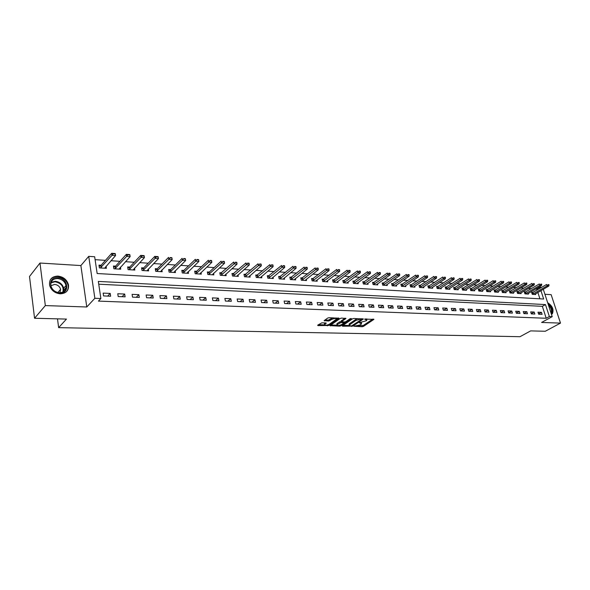 <?xml version="1.0" encoding="UTF-8"?>
<svg xmlns="http://www.w3.org/2000/svg" width="590" height="590" viewBox="0 0 590 590"><rect width="100%" height="100%" fill="white"/><g stroke="black" fill="none" stroke-linecap="round" stroke-linejoin="round"><path stroke-width="0.89" d="M354.022 326.248L362.194 326.727L363.506 326.373L373.935 319.367L364.576 319.109L366.877 320.259L366.361 320.746L359.266 322.701L361.574 323.836L360.217 324.876L354.022 326.248M60.246 293.827C66.235 293.451 68.978 290.45 68.477 284.822C66.972 279.741 63.447 276.828 57.894 276.076C51.691 276.408 48.933 279.527 49.619 285.427C51.293 290.383 54.833 293.186 60.246 293.827M551.473 314.352L552.373 313.755C554.017 309.551 552.454 305.856 547.66 302.677M321.816 322.841L317.663 325.193L317.921 325.606L328.726 325.481L338.962 318.276L329.072 317.685L327.693 318.062L324.124 320.628L328.593 321.041L331.661 319.47C334.427 318.253 335.983 318.18 336.344 319.234L329.316 324.257C326.58 325.451 325.031 325.533 324.67 324.485L326.27 323.239L325.887 322.959L321.816 322.841M34.559 318.268L29.5 276.489L39.98 263.037L45.334 305.583L34.559 318.268L66.464 319.079L58.639 327.649L520.004 336.698L530.653 330.894L545.278 331.263L560.5 323.099L541.598 322.457L552.218 316.646L549.356 316.528L546.207 318.261L98.442 301.106L100.868 298.533L94.857 298.289L88.736 256.348L94.666 256.753L97.158 273.524L543.663 299.027L540.934 290.619M45.334 305.583L86.774 306.992L94.857 298.289M342.318 325.828L342.539 326.233L352.945 326.1L363.322 319.035L353.83 318.475L352.481 318.843L342.318 325.828M339.626 326.159L329.972 325.651L340.209 318.46L341.581 318.084L345.954 318.497L341.514 321.646L344.516 321.993L345.865 321.631L350.187 318.652L351.389 318.585L340.961 325.798L339.626 326.159L339.442 325.4M560.5 323.099L551.149 294.661L544.924 294.277M546.207 318.261L542.35 306.328L98.744 284.203M541.458 312.353L537.984 312.199L538.633 314.205L542.107 314.345L541.458 312.353L538.559 313.976M534.193 312.036L530.675 311.881L531.317 313.895L534.835 314.042L534.193 312.036L531.251 313.688M526.826 311.712L523.249 311.55L523.891 313.585L527.467 313.733L526.826 311.712L523.839 313.408M519.348 311.38L515.726 311.225L516.361 313.268L519.989 313.423L519.348 311.38L516.316 313.12M511.766 311.048L508.086 310.886L508.72 312.943L512.4 313.098L511.766 311.048L508.683 312.825M504.067 310.709L500.335 310.546L500.969 312.619L504.708 312.781L504.067 310.709L500.94 312.53M496.256 310.37L492.466 310.2L493.1 312.287L496.891 312.449L496.256 310.37L493.085 312.235M488.328 310.016L484.486 309.853L485.113 311.955L488.963 312.117L488.328 310.016L485.113 311.933M480.282 309.669L476.381 309.492L477.008 311.616L480.916 311.778L480.282 309.669L477.03 311.616M472.118 309.308L468.15 309.131L468.785 311.269L472.745 311.439L472.118 309.308L468.873 311.269M463.829 308.946L459.802 308.769L460.429 310.915L464.455 311.085L463.829 308.946L460.584 310.923M455.406 308.57L451.321 308.393L451.94 310.561L456.033 310.731L455.406 308.57L452.169 310.569M446.859 308.194L442.707 308.017L443.326 310.2L447.478 310.377L446.859 308.194L443.628 310.215M438.171 307.818L433.96 307.633L434.572 309.831L438.79 310.008L438.171 307.818L434.955 309.846M429.35 307.427L425.073 307.243L425.685 309.462L429.97 309.639L429.35 307.427L426.142 309.477M420.397 307.036L416.046 306.844L416.651 309.079L421.009 309.263L420.397 307.036L417.189 309.101M411.289 306.638L406.871 306.439L407.476 308.695L411.901 308.88L411.289 306.638L408.096 308.725M402.041 306.232L397.549 306.033L398.154 308.305L402.646 308.489L402.041 306.232L398.862 308.334M392.645 305.819L388.08 305.613L388.677 307.906L393.242 308.098L392.645 305.819L389.474 307.936M383.087 305.399L378.448 305.192L379.046 307.501L383.692 307.7L383.087 305.399L379.93 307.538M373.382 304.971L368.662 304.764L369.252 307.088L373.971 307.287L373.382 304.971L370.232 307.132M363.506 304.536L358.705 304.329L359.295 306.675L364.096 306.874L363.506 304.536L360.372 306.719M353.469 304.093L348.587 303.88L349.177 306.247L354.052 306.453L353.469 304.093L350.349 306.298M343.262 303.651L338.299 303.43L338.881 305.812L343.845 306.026L343.262 303.651L340.157 305.871M332.878 303.194L327.834 302.972L328.409 305.377L333.453 305.591L332.878 303.194L329.795 305.436M322.317 302.729L317.184 302.5L317.752 304.927L322.885 305.141L322.317 302.729L319.249 304.993M311.572 302.257L306.35 302.028L306.911 304.469L312.139 304.691L311.572 302.257L308.526 304.543M300.642 301.778L295.325 301.542L295.885 304.012L301.202 304.233L300.642 301.778L297.611 304.079M289.513 301.284L284.107 301.048L284.653 303.54L290.066 303.769L289.513 301.284L286.504 303.614M278.192 300.789L272.683 300.546L273.229 303.061L278.738 303.29L278.192 300.789L275.206 303.142M266.665 300.281L261.053 300.037L261.591 302.567L267.204 302.803L266.665 300.281L263.701 302.655M254.924 299.772L249.216 299.521L249.747 302.073L255.463 302.316L254.924 299.772L251.989 302.169M242.977 299.241L237.158 298.99L237.681 301.564L243.5 301.807L242.977 299.241L240.064 301.667M230.801 298.71L224.879 298.452L225.395 301.048L231.324 301.298L230.801 298.71L227.917 301.158M218.403 298.164L212.37 297.898L212.872 300.524L218.912 300.775L218.403 298.164L215.549 300.635M205.77 297.611L199.619 297.338L200.121 299.986L206.271 300.244L205.77 297.611L202.945 300.111M192.893 297.043L186.632 296.77L187.119 299.44L193.387 299.705L192.893 297.043L190.105 299.565M179.773 296.468L173.386 296.187L173.866 298.887L180.26 299.152L179.773 296.468L177.015 299.019M166.402 295.878L159.89 295.597L160.355 298.319L166.874 298.592L166.402 295.878L163.681 298.459M152.766 295.28L146.121 294.993L146.578 297.744L153.23 298.024L152.766 295.28L150.081 297.891M138.857 294.668L132.086 294.373L132.529 297.154L139.314 297.434L138.857 294.668L136.216 297.308M124.674 294.049L117.764 293.746L118.199 296.549L125.117 296.836L124.674 294.049L122.071 296.711M110.205 293.414L103.154 293.105L103.582 295.937L110.632 296.232L110.205 293.414L107.646 296.106M537.077 290.051L536.753 289.041L535.668 288.967M531.302 288.68L528.293 288.473M523.905 288.185L520.815 287.979M516.398 287.684L513.219 287.47M508.787 287.175L505.519 286.961M501.058 286.666L497.702 286.445M493.211 286.143L489.766 285.914M485.253 285.612L481.713 285.376M477.177 285.073L473.534 284.837M468.976 284.535L465.237 284.284M460.65 283.974L456.808 283.724M452.198 283.414L448.245 283.156M443.614 282.846L439.55 282.573M434.889 282.263L430.722 281.991M426.039 281.673L421.747 281.393M417.042 281.076L412.639 280.781M407.897 280.471L403.376 280.169M398.611 279.852L393.958 279.542M389.171 279.225L384.392 278.908M379.577 278.583L374.672 278.259M369.827 277.934L364.782 277.602M359.907 277.278L354.73 276.931M349.826 276.607L344.501 276.253M339.575 275.928L334.102 275.56M329.146 275.235L323.526 274.859M318.541 274.527L312.759 274.144M307.751 273.812L301.807 273.413M296.77 273.082L290.663 272.676M285.59 272.337L279.321 271.916M274.217 271.577L267.764 271.149M262.639 270.81L256.008 270.368M250.846 270.028L244.031 269.571M238.839 269.224L231.833 268.76M226.612 268.413L219.406 267.934M214.155 267.587L206.743 267.093M201.463 266.739L193.844 266.238M188.527 265.884L180.688 265.36M175.348 265.006L167.287 264.468M161.911 264.114L153.614 263.56M148.208 263.199L139.675 262.631M134.232 262.27L125.456 261.687M119.984 261.326L110.942 260.721M105.448 260.36L95.101 259.666M539.916 298.813L537.844 292.411M532.984 292.441L531.612 292.352L532.246 294.322L535.713 294.535L535.477 293.791M525.697 291.984L524.311 291.895L524.938 293.879L528.463 294.093L528.22 293.333M518.3 291.512L516.899 291.423L517.533 293.422L521.103 293.643L520.859 292.876M510.8 291.04L509.391 290.951L510.018 292.965L513.639 293.186L513.396 292.404M503.189 290.56L501.766 290.472L502.392 292.5L506.065 292.721L505.822 291.932M495.467 290.081L494.037 289.985L494.656 292.028L498.388 292.257L498.137 291.445M487.635 289.587L486.182 289.491L486.809 291.548L490.592 291.777L490.342 290.959M479.685 289.085L478.225 288.989L478.844 291.062L482.679 291.298L482.428 290.457M471.617 288.576L470.142 288.481L470.761 290.568L474.655 290.804L474.397 289.956M463.423 288.06L461.933 287.964L462.553 290.066L466.506 290.31L466.248 289.439M455.111 287.536L453.607 287.441L454.219 289.557L458.231 289.801L457.973 288.916M446.667 287.006L445.148 286.91L445.76 289.041L449.838 289.292L449.573 288.385M438.09 286.467L436.563 286.371L437.168 288.517L441.313 288.768L441.047 287.846M429.387 285.921L427.839 285.818L428.451 287.986L432.654 288.245L432.389 287.3M420.545 285.361L418.981 285.265L419.586 287.441L423.856 287.706L423.591 286.747M411.562 284.793L409.991 284.697L410.588 286.895L414.925 287.16L414.659 286.18M402.439 284.225L400.846 284.122L401.443 286.334L405.854 286.607L405.581 285.604M393.169 283.635L391.561 283.539L392.158 285.767L396.635 286.039L396.362 285.022M383.751 283.045L382.128 282.942L382.718 285.191L387.269 285.471L386.988 284.424M374.178 282.44L372.541 282.337L373.123 284.609L377.748 284.889L377.467 283.82M364.45 281.828L362.791 281.725L363.374 284.011L368.072 284.299L367.791 283.207M354.56 281.209L352.886 281.106L353.462 283.406L358.241 283.694L357.96 282.581M344.501 280.575L342.812 280.471L343.38 282.787L348.24 283.089L347.96 281.946M334.279 279.933L332.568 279.822L333.136 282.168L338.077 282.463L337.79 281.297M323.881 279.276L322.147 279.166L322.715 281.526L327.738 281.836L327.45 280.634M313.305 278.613L311.557 278.502L312.11 280.877L317.221 281.194L316.933 279.962M302.545 277.934L300.775 277.824L301.328 280.221L306.527 280.538L306.232 279.276M291.6 277.241L289.815 277.13L290.361 279.549L295.649 279.874L295.354 278.576M280.457 276.54L278.657 276.43L279.195 278.871L284.579 279.195L284.277 277.868M269.121 275.832L267.3 275.714L267.831 278.178L273.31 278.51L273.008 277.138M257.587 275.102L255.736 274.984L256.267 277.47L261.842 277.809L261.54 276.4M245.838 274.365L243.972 274.247L244.489 276.754L250.167 277.101L249.865 275.648M233.876 273.613L231.988 273.495L232.504 276.017L238.286 276.371L237.977 274.874M221.7 272.846L219.79 272.728L220.291 275.272L226.177 275.633L225.867 274.092M209.295 272.064L207.356 271.938L207.857 274.512L213.853 274.881L213.543 273.288M196.654 271.267L194.693 271.142L195.187 273.738L201.293 274.114L200.983 272.469M183.778 270.456L181.794 270.331L182.273 272.949L188.498 273.332L188.188 271.629M170.65 269.63L168.652 269.505L169.116 272.145L175.466 272.536L175.149 270.773M157.279 268.789L155.251 268.664L155.708 271.326L162.176 271.725L161.859 269.896M143.643 267.934L141.585 267.801L142.035 270.493L148.636 270.899L148.311 269.003M129.741 267.056L127.661 266.923L128.096 269.645L134.822 270.05L134.498 268.081M115.559 266.164L113.457 266.031L113.885 268.774L120.744 269.195L120.419 267.145M101.097 265.257L98.965 265.117L99.378 267.889L106.377 268.317L106.053 266.179M57.495 318.851L58.639 327.649M86.774 306.992L80.874 265.566L39.98 263.037M80.874 265.566L88.736 256.348M536.753 289.041L539.828 287.234L541.679 287.36M549.356 316.528L545.47 304.573L98.331 281.423L100.868 298.533M543.279 289.255L552.218 316.646M540.16 288.245L539.828 287.234M542.35 306.328L545.47 304.573M361.419 323.209L361.39 322.479M366.722 319.625L366.692 318.888M358.182 325.724L363.278 325.466L372.821 319.087M361.5 319.227L362.216 318.748M343.041 325.333L349.251 325.496M351.566 325.909L361.567 319.478L360.202 319.256L355.903 320.422L349.302 325.046L350.453 325.879L351.566 325.909M357.82 318.607L355.674 319.5L355.903 320.422M349.457 324.861L349.081 324.124L349.56 323.674L355.674 319.5M336.964 325.171L330.835 325.016M344.87 318.187L341.344 320.923M344.958 321.963L344.044 322.59M337.414 324.456L337.03 324.817C337.384 325.82 338.911 325.739 341.61 324.566L344.095 322.811L341.101 322.465L337.414 324.456L337.192 323.526L336.942 324.441M337.192 323.526L339.53 321.904L341.499 321.557M324.589 324.131L324.456 323.556L325.201 322.937M336.197 318.652L336.182 317.914M333.062 317.811L331.44 318.526L331.661 319.47M324.972 320.001L328.372 320.105L331.44 318.526M336.433 318.983L337.886 317.966M318.379 324.692L324.596 324.854M534.525 294.462L548.833 286.025L547.1 285.899L532.416 294.336M548.162 284.852L549.032 284.918L548.081 284.616L547.1 285.899L546.628 284.469L531.811 292.979M548.081 284.616L548.951 284.675M548.833 286.025L549.032 284.918M527.268 294.019L541.561 285.516L539.798 285.39L525.122 293.886M540.868 284.336L541.753 284.395L540.794 284.092L539.798 285.39L539.334 283.945L524.51 292.529M540.794 284.092L541.672 284.159M541.561 285.516L541.753 284.395M519.901 293.569L534.186 284.992L532.394 284.867L517.725 293.437M533.471 283.805L534.363 283.871L533.397 283.561L532.394 284.867L531.929 283.414L517.106 292.072M533.397 283.561L534.289 283.628M534.186 284.992L534.363 283.871M512.422 293.112L526.693 284.469L524.886 284.343L510.217 292.979M525.963 283.274L526.87 283.333L525.889 283.023L524.886 284.343L524.414 282.876L509.59 291.608M525.889 283.023L526.796 283.089M526.693 284.469L526.87 283.333M504.841 292.647L519.097 283.938L517.26 283.805L502.606 292.515M518.352 282.728L519.266 282.794L518.271 282.477L517.26 283.805L516.796 282.33L501.972 291.136M518.271 282.477L519.193 282.544M519.097 283.938L519.266 282.794M548.139 304.152C550.736 306.048 552.048 308.489 552.078 311.483L551.185 313.474M550.994 312.899L551.473 311.446C551.495 309.049 550.492 306.933 548.449 305.096M551.466 314.33L552.683 311.889C552.609 308.268 551.001 305.406 547.867 303.304M59.73 293.038C49.059 292.942 47.001 276.717 57.695 277.691C68.189 277.868 70.387 293.827 59.73 293.038M57.547 278.524C52.599 278.797 50.393 281.283 50.924 285.98C52.252 289.963 55.084 292.212 59.428 292.729C64.244 292.426 66.441 290.014 66.028 285.494C64.804 281.437 61.98 279.114 57.547 278.524M50.88 285.774L54.605 284.409C57.739 284.815 59.738 286.445 60.608 289.314L59.922 292.736M66.161 291.954C67.909 290.14 68.543 287.898 68.056 285.243C66.559 280.198 63.056 277.3 57.547 276.562C54.398 276.459 51.994 277.521 50.334 279.741M497.156 292.183L511.39 283.392L509.524 283.259L494.885 292.043M510.616 282.175L511.552 282.241L510.542 281.924L509.524 283.259L509.059 281.777L494.243 290.663M510.542 281.924L511.471 281.991M511.39 283.392L511.552 282.241M489.346 291.703L503.565 282.846L501.67 282.713L487.045 291.563M502.776 281.614L503.72 281.681L502.695 281.364L501.67 282.713L501.205 281.216L486.396 290.177M502.695 281.364L503.646 281.43M503.565 282.846L503.72 281.681M481.425 291.217L495.622 282.286L493.697 282.153L479.095 291.077M494.811 281.046L495.77 281.113L494.73 280.796L493.697 282.153L493.233 280.641L478.431 289.683M494.73 280.796L495.696 280.862M495.622 282.286L495.77 281.113M473.394 290.73L487.561 281.718L485.607 281.585L471.019 290.582M486.721 280.471L487.701 280.538L486.647 280.213L485.607 281.585L485.142 280.066L470.348 289.189M486.647 280.213L487.62 280.287M487.561 281.718L487.701 280.538M465.23 290.228L479.375 281.142L477.391 281.002L462.825 290.081M478.512 279.881L479.508 279.955L478.438 279.631L477.391 281.002L476.934 279.476L462.147 288.68M478.438 279.631L479.427 279.697M479.375 281.142L479.508 279.955M456.948 289.727L471.063 280.56L469.05 280.42L454.507 289.579M470.178 279.291L471.189 279.358L470.105 279.033L469.05 280.42L468.593 278.878L453.813 288.171M470.105 279.033L471.108 279.1M471.063 280.56L471.189 279.358M448.54 289.211L462.626 279.97L460.576 279.822L446.062 289.063M461.719 278.687L462.737 278.76L461.638 278.428L460.576 279.822L460.119 278.274L445.362 287.647M461.638 278.428L462.663 278.495M462.626 279.97L462.737 278.76M440.007 288.687L454.049 279.365L451.977 279.218L437.485 288.54M453.12 278.067L454.16 278.141L453.046 277.809L451.977 279.218L451.52 277.654L436.777 287.116M453.046 277.809L454.079 277.883M454.049 279.365L454.16 278.141M431.334 288.163L445.347 278.753L443.238 278.605L428.775 288.001M444.388 277.447L445.443 277.521L444.314 277.182L443.238 278.605L442.78 277.027L428.052 286.578M444.314 277.182L445.369 277.256M445.347 278.753L445.443 277.521M422.529 287.625L436.497 278.133L434.358 277.979L419.933 287.463M435.516 276.813L436.585 276.887L435.442 276.548L434.358 277.979L433.908 276.393L419.195 286.039M435.442 276.548L436.512 276.622M436.497 278.133L436.585 276.887M413.583 287.079L427.514 277.499L425.338 277.344L410.942 286.917M426.504 276.172L427.588 276.245L426.423 275.906L425.338 277.344L424.889 275.744L410.205 285.486M426.423 275.906L427.514 275.98M427.514 277.499L427.588 276.245M404.504 286.519L418.384 276.858L416.171 276.703L401.82 286.356M417.344 275.515L418.45 275.596L417.27 275.25L416.171 276.703L415.721 275.088L401.067 284.918M417.27 275.25L418.376 275.324M418.384 276.858L418.45 275.596M395.271 285.958L409.099 276.209L406.849 276.046L392.542 285.789M408.029 274.852L409.158 274.933L407.956 274.579L406.849 276.046L406.407 274.424L391.782 284.351M407.956 274.579L409.084 274.66M409.099 276.209L409.158 274.933M385.89 285.383L399.666 275.545L397.38 275.382L383.124 285.213M398.575 274.173L399.718 274.254L398.501 273.9L397.38 275.382L396.945 273.745L382.342 283.768M398.501 273.9L399.644 273.981M399.666 275.545L399.718 274.254M376.361 284.8L390.079 274.866L387.755 274.704L373.544 284.631M388.95 273.487L390.115 273.576L388.876 273.214L387.755 274.704L387.32 273.052L372.755 283.178M388.876 273.214L390.042 273.295M390.079 274.866L390.115 273.576M366.67 284.21L380.336 274.18L377.969 274.018L363.809 284.041M379.171 272.794L380.358 272.875L379.104 272.514L377.969 274.018L377.534 272.351L363.012 282.581M379.104 272.514L380.285 272.595M380.336 274.18L380.358 272.875M356.825 283.613L370.424 273.487L368.02 273.318L353.919 283.436M369.229 272.079L370.432 272.167L369.156 271.798L368.02 273.318L367.585 271.636L353.1 281.976M369.156 271.798L370.358 271.887M370.424 273.487L370.432 272.167M346.817 283.001L360.343 272.779L357.901 272.61L343.859 282.817M359.118 271.363L360.343 271.444L359.045 271.076L357.901 272.61L357.466 270.913L343.026 281.356M359.045 271.076L360.269 271.164M360.343 272.779L360.343 271.444M336.639 282.381L350.091 272.056L347.606 271.887L333.63 282.197M348.83 270.626L350.077 270.714L348.764 270.338L347.606 271.887L347.178 270.176L332.79 280.729M348.764 270.338L350.003 270.427M350.091 272.056L350.077 270.714M326.285 281.747L339.663 271.326L337.133 271.149L323.224 281.555M338.372 269.881L339.634 269.969L338.299 269.593L337.133 271.149L336.713 269.423L322.369 280.088M338.299 269.593L339.56 269.682M339.663 271.326L339.634 269.969M315.761 281.106L329.05 270.581L326.477 270.397L312.648 280.914M327.723 269.121L329.014 269.21L327.656 268.826L326.477 270.397L326.056 268.664L311.778 279.439M327.656 268.826L328.94 268.922M329.05 270.581L329.014 269.21M305.045 280.449L318.253 269.822L315.635 269.637L301.881 280.257M316.889 268.347L318.202 268.435L316.823 268.052L315.635 269.637L315.222 267.889L300.996 278.782M316.823 268.052L318.128 268.148M318.253 269.822L318.202 268.435M294.152 279.785L307.272 269.047L304.602 268.863L290.936 279.586M305.863 267.558L307.198 267.654L305.797 267.263L304.602 268.863L304.189 267.093L290.029 278.111M305.797 267.263L307.132 267.358M307.272 269.047L307.198 267.654M283.067 279.107L296.084 268.266L293.37 268.074L279.793 278.908M294.646 266.754L296.003 266.857L294.572 266.459L293.37 268.074L292.965 266.289L278.871 277.425M294.572 266.459L295.929 266.555M296.084 268.266L296.003 266.857M271.784 278.421L284.705 267.462L281.939 267.27L268.45 278.215M283.215 265.943L284.601 266.038L283.148 265.64L281.939 267.27L281.541 265.471L267.521 276.732M283.148 265.64L284.535 265.743M284.705 267.462L284.601 266.038M260.301 277.713L273.111 266.651L270.294 266.451L256.908 277.507M271.584 265.109L272.993 265.212L271.518 264.807L270.294 266.451L269.903 264.637L255.957 276.024M271.518 264.807L272.927 264.91M273.111 266.651L272.993 265.212M248.611 277.005L261.304 265.817L258.442 265.618L245.16 276.791M259.74 264.268L261.171 264.364L259.674 263.959L258.442 265.618L258.051 263.789L244.194 275.309M259.674 263.959L261.105 264.062M261.304 265.817L261.171 264.364M236.715 276.275L249.282 264.976L246.362 264.77L233.19 276.061M247.667 263.406L249.128 263.509L247.608 263.096L246.362 264.77L245.978 262.926L232.209 274.579M247.608 263.096L249.069 263.199M249.282 264.976L249.128 263.509M224.591 275.537L237.032 264.114L234.06 263.907L221.007 275.316M235.373 262.528L236.863 262.631L235.314 262.218L234.06 263.907L233.684 262.041L220.004 273.834M235.314 262.218L236.797 262.321M237.032 264.114L236.863 262.631M212.245 274.785L224.554 263.236L221.523 263.022L208.594 274.556M222.85 261.636L224.37 261.739L222.791 261.318L221.523 263.022L221.154 261.149L209.199 272.152L207.577 273.074M222.791 261.318L224.303 261.429M224.554 263.236L224.37 261.739M199.678 274.011L211.84 262.344L208.749 262.122L195.954 273.79M210.084 260.721L211.633 260.832L210.025 260.404L208.749 262.122L208.381 260.234L196.559 271.356L194.914 272.307M210.025 260.404L211.567 260.514M211.84 262.344L211.633 260.832M186.86 273.229L198.882 261.429L195.732 261.208L183.077 273M197.075 259.792L198.653 259.902L197.016 259.475L195.732 261.208L195.371 259.298L183.682 270.544L182.015 271.525M197.016 259.475L198.587 259.585M198.882 261.429L198.653 259.902M173.807 272.433L185.666 260.5L182.458 260.279L169.95 272.197M183.815 258.848L185.415 258.958L183.748 258.523L182.458 260.279L182.103 258.346L170.562 269.719L168.865 270.721M183.748 258.523L185.356 258.641M185.666 260.5L185.415 258.958M160.502 271.621L172.199 259.556L168.924 259.327L156.571 271.378M170.289 257.882L171.926 258L170.23 257.557L168.924 259.327L168.578 257.38L157.191 268.878L155.465 269.91M170.23 257.557L171.867 257.675M172.199 259.556L171.926 258M156.49 256.893L158.164 257.011L156.439 256.569L155.118 258.354L154.779 256.392L158.113 256.628L158.459 258.59L155.118 258.354L142.928 270.552M156.439 256.569L154.779 256.392L143.554 268.022L141.799 269.084M146.94 270.795L158.459 258.59L158.164 257.011M142.426 255.89L144.13 256.016L142.367 255.559L141.04 257.365L140.708 255.381L144.108 255.625L144.447 257.609L141.04 257.365L129.018 269.696M142.367 255.559L140.708 255.381L129.653 267.152L127.868 268.236M133.111 269.947L144.447 257.609L144.13 256.016M128.067 254.865L129.807 254.991L128.015 254.533L126.673 256.355L126.349 254.349L129.822 254.6L130.147 256.598L126.673 256.355L114.836 268.834M128.015 254.533L126.349 254.349L115.478 266.26L113.664 267.381M119.01 269.092L130.147 256.598L129.807 254.991M113.42 253.818L115.19 253.943L113.369 253.486L112.019 255.33L111.702 253.302L115.242 253.56L115.559 255.573L112.019 255.33L100.374 267.949M113.369 253.486L111.702 253.302L101.015 265.345L99.172 266.503M104.629 268.207L115.559 255.573L115.19 253.943M360.306 322.45L360.446 323.018M365.616 318.858L365.763 319.426M373.662 319.116L373.765 319.522M363.278 325.466L363.506 326.373M361.965 325.828L362.194 326.727M363.057 318.777L363.16 319.183M352.791 325.459L352.945 326.1M351.493 325.909L351.625 326.462M342.421 325.761L342.539 326.233M361.176 318.711L361.316 319.286M360.055 318.674L360.202 319.256M349.56 323.674L349.789 324.596M330.238 325.429L330.356 325.923M345.703 318.224L345.806 318.637M341.44 320.577L341.662 321.506M340.769 325.002L340.961 325.798M343.594 321.97L343.727 322.538M340.873 321.535L341.101 322.465M339.53 321.904L339.752 322.833M326.041 322.966L326.137 323.372M324.817 323.209L325.038 324.146M329.736 319.728L329.957 320.672M328.372 320.105L328.593 321.041M324.397 320.407L324.515 320.923M338.719 318.003L338.815 318.416M328.534 324.67L328.726 325.481M327.199 325.083L327.376 325.85M317.804 325.097L317.921 325.606M532.667 292.611L533.117 294.026M532.881 292.5L533.331 293.923M525.373 292.153L525.83 293.577M525.587 292.043L526.044 293.473M517.976 291.689L518.433 293.127M518.19 291.578L518.647 293.016M510.475 291.217L510.933 292.662M510.689 291.106L511.147 292.559M502.864 290.737L503.322 292.197M503.086 290.627L503.536 292.087M51.109 282.293L55.254 281.283C59.671 281.865 62.488 284.173 63.698 288.215L63.41 291.784M62.894 292.057C63.956 286.593 61.345 283.163 55.069 281.777L50.932 282.831M495.143 290.258L495.6 291.726M495.364 290.147L495.814 291.615M487.311 289.764L487.76 291.246M487.524 289.653L487.974 291.128M479.36 289.262L479.81 290.752M479.574 289.152L480.024 290.641M471.292 288.761L471.735 290.258M471.506 288.643L471.956 290.147M463.098 288.245L463.548 289.756M463.312 288.127L463.762 289.638M454.787 287.721L455.229 289.248M455.001 287.603L455.443 289.13M446.342 287.19L446.785 288.724M446.556 287.072L446.999 288.606M437.773 286.651L438.208 288.2M437.987 286.534L438.429 288.082M429.063 286.106L429.505 287.662M429.284 285.988L429.719 287.544M420.22 285.553L420.663 287.124M420.441 285.435L420.876 287.006M411.245 284.992L411.673 286.57M411.459 284.867L411.894 286.452M402.122 284.417L402.55 286.01M402.336 284.292L402.764 285.885M392.851 283.834L393.279 285.442M393.065 283.709L393.493 285.317M383.434 283.244L383.854 284.859M383.648 283.119L384.075 284.734M373.861 282.647L374.281 284.277M374.075 282.514L374.495 284.151M364.133 282.035L364.546 283.679M364.347 281.909L364.768 283.547M354.243 281.415L354.656 283.067M354.457 281.283L354.87 282.942M344.184 280.781L344.597 282.448M344.398 280.648L344.811 282.322M333.962 280.139L334.368 281.821M334.176 280.007L334.589 281.695M323.563 279.49L323.969 281.187M323.777 279.358L324.183 281.054M312.988 278.827L313.393 280.538M313.202 278.687L313.607 280.405M302.228 278.148L302.626 279.874M302.441 278.015L302.84 279.741M291.283 277.462L291.681 279.203M291.497 277.322L291.895 279.063M280.147 276.762L280.538 278.517M280.361 276.622L280.752 278.384M268.811 276.054L269.195 277.824M269.025 275.913L269.409 277.683M257.277 275.324L257.653 277.116M257.483 275.183L257.867 276.976M245.529 274.586L245.905 276.393M245.742 274.446L246.119 276.253M233.574 273.841L233.942 275.655M233.78 273.694L234.149 275.515M221.39 273.074L221.759 274.911M221.604 272.934L221.965 274.763M208.985 272.3L209.347 274.144M209.199 272.152L209.553 274.003M196.352 271.503L196.706 273.369M196.559 271.356L196.913 273.222M183.475 270.692L183.822 272.58M183.682 270.544L184.028 272.433M170.355 269.873L170.694 271.776M170.562 269.719L170.901 271.621M156.984 269.033L157.316 270.95M157.191 268.878L157.523 270.803M143.348 268.177L143.672 270.117M143.554 268.022L143.879 269.962M129.453 267.307L129.771 269.261M129.653 267.152L129.97 269.106M115.279 266.415L115.581 268.391M115.478 266.26L115.788 268.229M100.816 265.507L101.119 267.499M101.015 265.345L101.318 267.344M361.375 318.718L361.53 319.33M349.081 324.124L349.302 325.046M341.293 320.717L341.514 321.646M336.809 323.888L337.03 324.817M343.896 321.978L344.044 322.605M324.456 323.556L324.67 324.485M66.139 287.478L63.75 290.251M63.322 291.836L63.698 288.215L66.028 285.494M60.608 289.314L57.872 292.522"/></g></svg>
